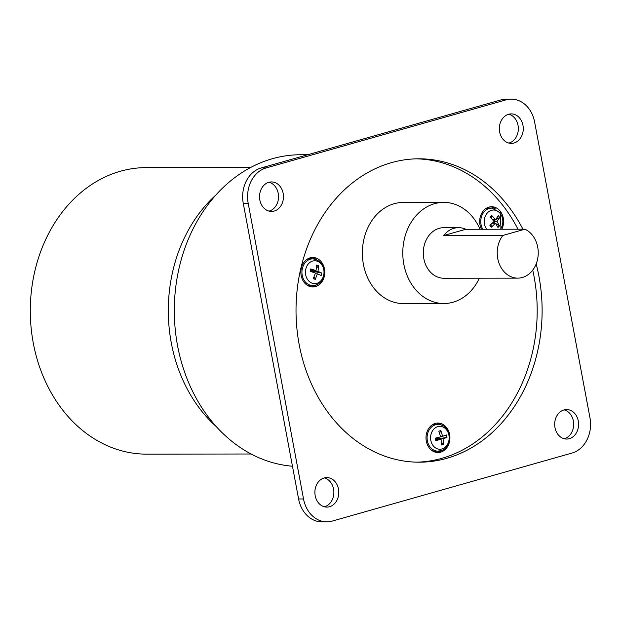<?xml version="1.0" encoding="UTF-8"?>
<svg xmlns="http://www.w3.org/2000/svg" width="621" height="621" viewBox="0 0 621 621"><rect width="100%" height="100%" fill="white"/><g stroke="black" fill="none" stroke-linecap="round" stroke-linejoin="round"><path stroke-width="0.93" d="M438.946 439.319L438.457 438.752L443.083 438.744L443.425 444.434L441.384 442.098M439.575 433.132L440.84 430.594L442.626 436.284L446.515 434.979L446.973 437.44L443.083 438.744M446.973 437.44L438.457 438.752L436.532 437.875M442.626 436.284L440.491 436.284M443.425 444.434L441.43 445.001L441.089 439.319L436.454 439.319L435.748 440.623L435.29 438.162L440.631 436.85L438.837 431.16L440.84 430.594M436.454 439.319L436.384 437.914M441.089 439.319L435.748 440.623M492.616 219.694L495.589 219.687L498.329 215.712L499.059 216.62L499.726 217.56L496.986 221.542L493.967 221.542M490.986 224.445L491.296 227.239L489.899 225.392L494.083 221.41L490.132 217.14L491.63 215.417L495.589 219.687M491.63 215.417L491.195 218.188M492.259 223.265L495.488 223.265L491.296 227.239M495.667 223.529L499.486 225.811L497.988 227.534L495.488 223.265M493.377 222.155L495.224 223.265M496.986 221.542L499.486 225.811M499.726 217.56L493.625 220.859M312.021 271.913L313.357 271.385L321.794 273.093L321.189 275.507L317.385 273.799L315.282 279.38L313.318 278.643L315.429 273.054L310.174 271.346L310.772 268.932L316.027 270.64L311.393 270.647L311.284 271.68M315.282 279.38L314.117 276.819M317.385 273.799L315.204 273.799M314.063 270.64L313.357 271.385L317.991 271.377L321.794 273.093M316.454 268.117L318.651 265.804L317.991 271.377M316.027 270.64L316.687 265.058L318.651 265.804M310.772 268.932L311.393 270.647M443.697 235.538A25.282 20.509 -90.1 0 1 453.974 228.295A25.282 20.509 -90.1 0 1 458.546 227.651A25.282 20.509 -90.1 0 1 465.789 229.273L524.931 229.188L502.839 235.46L443.697 235.538L465.789 229.273M524.931 229.188A25.282 20.509 -90.1 0 1 538.197 254.54A25.282 20.509 -90.1 0 1 522.339 277.494A25.282 20.509 -90.1 0 1 517.767 278.138A25.282 20.509 -90.1 0 1 498.896 262.854A25.282 20.509 -90.1 0 1 502.839 235.46M517.767 278.138L443.836 278.239A25.282 20.509 -90.1 0 1 423.421 255.821A25.282 20.509 -90.1 0 1 439.187 228.318A25.282 20.509 -90.1 0 1 443.767 227.674L458.546 227.651M431.952 425.051A13.483 10.937 -90.1 0 1 433.039 424.671A13.483 10.937 -90.1 0 1 436.012 424.337L438.41 424.477A13.344 10.821 89.9 0 0 435.468 424.803A13.344 10.821 89.9 0 0 427.186 439.637A13.344 10.821 89.9 0 0 438.449 451.125A13.344 10.821 89.9 0 0 440.336 450.807M438.41 424.477C451.397 424.461 453.322 447.958 440.631 450.753L436.051 451.273A13.483 10.937 -90.1 0 1 431.983 450.574M485.63 208.726A13.483 10.937 -90.1 0 1 489.69 208.012L492.088 208.159A13.344 10.821 89.9 0 0 482.075 215.107A13.344 10.821 89.9 0 0 482.789 229.25M313.295 285.551C318.635 284.892 322.144 281.678 323.836 275.918C325.07 266.409 321.546 260.735 313.263 258.895A13.344 10.821 89.9 0 0 302.404 268.319A13.344 10.821 89.9 0 0 313.295 285.551L310.896 285.699A13.483 10.937 -90.1 0 1 306.836 284.992M306.797 259.469A13.483 10.937 -90.1 0 1 310.865 258.755L313.263 258.895M480.017 229.25A50.565 41.017 89.9 0 0 443.728 202.392A50.565 41.017 89.9 0 0 434.576 203.68A50.565 41.017 89.9 0 0 403.052 258.693A50.565 41.017 89.9 0 0 443.868 303.522A50.565 41.017 89.9 0 0 453.019 302.233A50.565 41.017 89.9 0 0 479.358 278.192M441.803 450.349A14.749 11.962 -90.1 0 1 436.757 452.476M436.71 423.134A14.749 11.962 -90.1 0 1 441.772 425.253M490.388 206.816A14.749 11.962 -90.1 0 1 495.449 208.928M311.563 257.56A14.749 11.962 -90.1 0 1 313.853 258.126A14.749 11.962 -90.1 0 1 316.617 259.671M316.656 284.767A14.749 11.962 -90.1 0 1 311.602 286.894M443.728 202.392L403.316 202.446A50.565 41.017 89.9 0 0 394.156 203.735A50.565 41.017 89.9 0 0 362.633 258.747A50.565 41.017 89.9 0 0 403.448 303.576L443.868 303.522M449.62 434.498A14.749 11.962 -90.1 0 1 437.984 452.554A14.749 11.962 -90.1 0 1 426.309 441.112A14.749 11.962 -90.1 0 1 437.945 423.056A14.749 11.962 -90.1 0 1 449.62 434.498M481.477 229.25A14.749 11.962 -90.1 0 1 483.487 210.69A14.749 11.962 -90.1 0 1 491.622 206.731A14.749 11.962 -90.1 0 1 502.086 214.284A14.749 11.962 -90.1 0 1 501.83 229.219M309.312 286.328A14.749 11.962 -90.1 0 1 300.983 270.05A14.749 11.962 -90.1 0 1 312.798 257.474A14.749 11.962 -90.1 0 1 316.314 258.126A14.749 11.962 -90.1 0 1 324.651 274.404A14.749 11.962 -90.1 0 1 312.837 286.972A14.749 11.962 -90.1 0 1 309.312 286.328M416.815 462.171A151.695 123.051 89.9 0 0 441.81 458.337A151.695 123.051 89.9 0 0 532.733 270.112M517.984 229.196A151.695 123.051 89.9 0 0 416.396 158.829M536.164 263.956A151.695 123.051 -90.1 0 1 446.74 458.329A151.695 123.051 -90.1 0 1 419.276 462.195A151.695 123.051 -90.1 0 1 296.822 327.702A151.695 123.051 -90.1 0 1 391.401 162.663A151.695 123.051 -90.1 0 1 418.865 158.797A151.695 123.051 -90.1 0 1 522.913 229.188M329.526 506.728A14.749 11.962 -90.1 0 1 326.856 507.101A14.749 11.962 -90.1 0 1 314.956 494.021A14.749 11.962 -90.1 0 1 324.146 477.976A14.749 11.962 -90.1 0 1 326.817 477.603A14.749 11.962 -90.1 0 1 338.724 490.683A14.749 11.962 -90.1 0 1 329.526 506.728M569.325 438.682A14.749 11.962 -90.1 0 1 566.655 439.055A14.749 11.962 -90.1 0 1 554.755 425.983A14.749 11.962 -90.1 0 1 563.946 409.938A14.749 11.962 -90.1 0 1 566.616 409.557A14.749 11.962 -90.1 0 1 578.524 422.637A14.749 11.962 -90.1 0 1 569.325 438.682M274.195 211.055A14.749 11.962 -90.1 0 1 271.524 211.435A14.749 11.962 -90.1 0 1 259.617 198.355A14.749 11.962 -90.1 0 1 268.815 182.31A14.749 11.962 -90.1 0 1 271.486 181.937A14.749 11.962 -90.1 0 1 283.393 195.01A14.749 11.962 -90.1 0 1 274.195 211.055M513.994 143.016A14.749 11.962 -90.1 0 1 511.324 143.389A14.749 11.962 -90.1 0 1 499.416 130.317A14.749 11.962 -90.1 0 1 508.615 114.272A14.749 11.962 -90.1 0 1 511.285 113.891A14.749 11.962 -90.1 0 1 523.192 126.971A14.749 11.962 -90.1 0 1 513.994 143.016M589.95 417.692L534.619 122.026A29.497 23.924 89.9 0 0 511.262 99.143A29.497 23.924 89.9 0 0 505.921 99.896L266.122 167.942A29.497 23.924 89.9 0 0 248.19 203.3L303.522 498.966A29.497 23.924 89.9 0 0 326.879 521.85A29.497 23.924 89.9 0 0 332.219 521.097L572.019 453.051A29.497 23.924 89.9 0 0 589.95 417.692M511.262 99.143L506.332 99.15A29.497 23.924 89.9 0 0 500.992 99.903L261.193 167.949A29.497 23.924 89.9 0 0 243.261 203.308L298.592 498.973A29.497 23.924 89.9 0 0 321.95 521.857L326.879 521.85M508.855 143.078A14.749 11.962 89.9 0 0 509.065 143.024A14.749 11.962 89.9 0 0 518.341 128.5A14.749 11.962 89.9 0 0 508.816 114.21M269.056 211.117A14.749 11.962 89.9 0 0 269.266 211.062A14.749 11.962 89.9 0 0 278.542 196.546A14.749 11.962 89.9 0 0 269.017 182.256M564.194 438.744A14.749 11.962 89.9 0 0 564.396 438.69A14.749 11.962 89.9 0 0 573.672 424.166A14.749 11.962 89.9 0 0 564.155 409.883M324.395 506.79A14.749 11.962 89.9 0 0 324.597 506.728A14.749 11.962 89.9 0 0 333.873 492.212A14.749 11.962 89.9 0 0 324.356 477.922M292.468 466.231A155.91 126.467 -90.1 0 1 174.718 323.106A155.91 126.467 -90.1 0 1 272.347 158.72A155.91 126.467 -90.1 0 1 300.564 154.745L307.744 154.738M250.698 167.46L146.308 167.6A143.272 116.212 89.9 0 0 120.381 171.249A143.272 116.212 89.9 0 0 31.05 327.12A143.272 116.212 89.9 0 0 146.703 454.145L251.094 453.998M441.966 448.96A11.45 9.284 89.9 0 0 448.921 435.236A11.45 9.284 89.9 0 0 437.789 426.643A11.45 9.284 89.9 0 0 430.827 440.367A11.45 9.284 89.9 0 0 441.966 448.96M500.394 229.219A11.45 9.284 89.9 0 0 500.347 213.678A11.45 9.284 89.9 0 0 487.237 213.081A11.45 9.284 89.9 0 0 486.732 229.242M305.842 268.87A11.45 9.284 89.9 0 0 312.014 283.168A11.45 9.284 89.9 0 0 323.603 275.577A11.45 9.284 89.9 0 0 317.44 261.278A11.45 9.284 89.9 0 0 305.842 268.87M266.122 167.942L261.193 167.949M505.921 99.896L500.992 99.903M248.19 203.3L243.261 203.308M303.522 498.966L298.592 498.973M215.992 194.916A143.272 116.212 89.9 0 0 216.31 426.635M500.976 229.219L500.278 212.716L492.088 208.159"/></g></svg>

